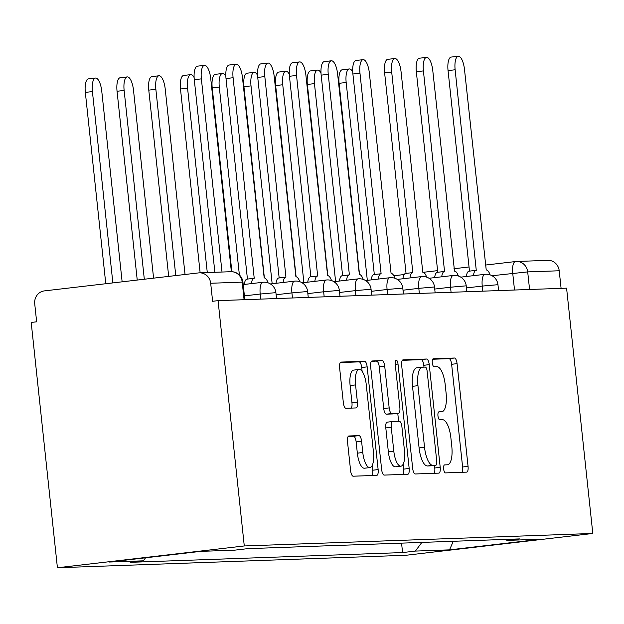 <?xml version="1.0" encoding="UTF-8"?>
<svg xmlns="http://www.w3.org/2000/svg" width="624" height="624" viewBox="0 0 624 624"><rect width="100%" height="100%" fill="white"/><g stroke="black" fill="none" stroke-linecap="round" stroke-linejoin="round"><path stroke-width="0.94" d="M443.633 468.952A4.017 1.396 83.3 0 0 445.458 472.898L466.666 472.134A5.741 1.989 83.3 0 0 466.721 472.134A5.741 1.989 83.3 0 0 468.055 466.362L457.072 363.652A5.741 1.989 83.3 0 0 454.467 358.02L433.267 358.777A4.017 1.396 83.3 0 0 433.228 358.784A4.017 1.396 83.3 0 0 432.292 362.825A4.017 1.396 83.3 0 0 434.117 366.772L436.862 366.67A18.369 6.373 83.3 0 1 445.201 384.696L446.113 393.26A18.369 6.373 83.3 0 1 441.854 411.731A18.369 6.373 83.3 0 1 441.683 411.746L438.937 411.848A4.017 1.396 83.3 0 0 438.898 411.848A4.017 1.396 83.3 0 0 437.962 415.888A4.017 1.396 83.3 0 0 439.787 419.835L442.533 419.734A18.369 6.373 83.3 0 1 450.871 437.767L451.784 446.324A18.369 6.373 83.3 0 1 447.525 464.794A18.369 6.373 83.3 0 1 447.353 464.81L444.608 464.911A4.017 1.396 83.3 0 0 444.569 464.911A4.017 1.396 83.3 0 0 443.633 468.952M348.902 435.973A5.741 1.989 83.3 0 0 348.847 435.981A5.741 1.989 83.3 0 0 347.513 441.753L350.594 470.566A5.741 1.989 83.3 0 0 353.2 476.206L376.748 475.355A5.741 1.989 83.3 0 0 376.802 475.355A5.741 1.989 83.3 0 0 378.136 469.583L367.162 366.873A5.741 1.989 83.3 0 0 364.556 361.241L341 362.084A5.741 1.989 83.3 0 0 340.946 362.092A5.741 1.989 83.3 0 0 339.62 367.864L343.34 402.667A5.741 1.989 83.3 0 0 345.946 408.307L356.023 407.94A5.741 1.989 83.3 0 0 356.078 407.94A5.741 1.989 83.3 0 0 357.412 402.168L355.563 384.907A15.358 5.327 83.3 0 1 359.12 369.463A15.358 5.327 83.3 0 1 366.241 384.524L373.464 452.135A15.358 5.327 83.3 0 1 369.907 467.579A15.358 5.327 83.3 0 1 362.786 452.517L361.585 441.246A5.741 1.989 83.3 0 0 358.979 435.614L348.793 435.989M244.28 545.953L218.065 300.643L566.584 288.155L592.8 533.465L244.28 545.953L57.416 567.754L405.935 555.266L592.8 533.465M412.667 468.343A5.741 1.989 83.3 0 0 415.272 473.975L438.82 473.132A5.741 1.989 83.3 0 0 438.875 473.132A5.741 1.989 83.3 0 0 440.209 467.36L429.234 364.65A5.741 1.989 83.3 0 0 426.629 359.018L403.073 359.861A5.741 1.989 83.3 0 0 403.018 359.869A5.741 1.989 83.3 0 0 401.692 365.641L412.667 468.343M407.784 474.248L384.236 475.09A5.741 1.989 83.3 0 1 381.631 469.459L370.656 366.748A5.741 1.989 83.3 0 1 371.982 360.976A5.741 1.989 83.3 0 1 372.037 360.976L382.122 360.61A5.741 1.989 83.3 0 1 384.727 366.249L389.173 407.901A5.741 1.989 83.3 0 0 391.778 413.533L398.471 413.291A5.741 1.989 83.3 0 0 398.525 413.291A5.741 1.989 83.3 0 0 399.851 407.519L395.218 364.151A4.017 1.396 83.3 0 1 396.154 360.11A4.017 1.396 83.3 0 1 398.011 364.049L409.172 468.468A5.741 1.989 83.3 0 1 407.839 474.24A5.741 1.989 83.3 0 1 407.784 474.248M218.065 300.643L212.612 301.283L210.686 283.257A11.7 10.967 -92.1 0 0 199.376 272.844A11.7 10.967 -92.1 0 0 198.549 272.906L44.374 290.893A11.7 10.967 -92.1 0 0 34.726 303.794L36.644 321.812L31.2 322.444L57.416 567.754M485.402 265.06L515.44 261.557A11.7 4.056 83.3 0 1 515.557 261.55A11.7 10.967 87.9 0 1 516.376 261.487L547.895 260.356A11.7 10.967 87.9 0 1 559.213 270.769L527.693 271.9L492.04 275.73M561.093 288.35L559.213 270.769M505.736 539.401L506.906 540.4L541.063 539.175L449.537 549.853L415.381 551.078L421.863 542.404M145.579 557.801L143.309 560.82L130.51 562.318L402.574 552.568L415.381 551.078M143.309 560.82L109.153 562.045L200.678 551.366L234.835 550.142L247.642 548.652L519.706 538.902L506.906 540.4M401.567 543.137L402.574 552.568M449.537 549.853L453.297 541.281M461.939 472.306A5.741 1.989 83.3 0 0 462.602 466.994L451.628 364.291A5.741 1.989 83.3 0 0 449.023 358.66L432.674 359.245M423.985 367.13L423.782 365.29A5.741 1.989 83.3 0 0 421.177 359.65L402.355 360.329M434.093 473.304A5.741 1.989 83.3 0 0 434.764 467.992L434.483 465.379M435.77 465.223A4.017 1.396 83.3 0 0 435.809 465.223A4.017 1.396 83.3 0 0 436.745 461.183L427.112 371.03A4.017 1.396 83.3 0 0 425.287 367.084L422.393 367.185A18.369 6.373 83.3 0 0 422.214 367.201A18.369 6.373 83.3 0 0 417.955 385.679L424.538 447.299A18.369 6.373 83.3 0 0 432.877 465.332L435.77 465.223L430.326 465.863A4.017 1.396 83.3 0 0 430.365 465.855A4.017 1.396 83.3 0 0 430.404 465.855M416.941 367.825A18.369 6.373 83.3 0 0 416.77 367.84A18.369 6.373 83.3 0 0 412.511 386.311L417.955 385.679M430.326 465.863L427.432 465.964A18.369 6.373 83.3 0 1 419.094 447.938L412.511 386.311M371.319 361.436L382.122 360.61M393.128 413.915A5.741 1.989 83.3 0 1 393.073 413.923A5.741 1.989 83.3 0 1 393.019 413.93L386.334 414.172A5.741 1.989 83.3 0 1 383.729 408.533L379.275 366.881A5.741 1.989 83.3 0 0 376.67 361.249M397.769 413.377L398.619 421.309M403.19 464.108L403.728 469.108L409.172 468.468M393.799 451.121A15.358 5.327 83.3 0 0 400.912 466.183A15.358 5.327 83.3 0 0 404.477 450.739L401.926 426.917A5.741 1.989 83.3 0 0 399.321 421.286L392.636 421.52A5.741 1.989 83.3 0 0 392.582 421.528A5.741 1.989 83.3 0 0 391.248 427.3L393.799 451.121L388.346 451.76A15.358 5.327 83.3 0 0 395.468 466.814L400.912 466.183M392.527 421.535L387.184 422.159A5.741 1.989 83.3 0 0 387.13 422.159A5.741 1.989 83.3 0 0 385.804 427.931L391.248 427.3M388.346 451.76L385.804 427.931M403.057 474.419A5.741 1.989 83.3 0 0 403.728 469.108M369.907 467.579L364.463 468.218A15.358 5.327 83.3 0 1 357.341 453.157L356.14 441.886A5.741 1.989 83.3 0 0 353.535 436.254L348.176 436.441M359.12 369.463L353.675 370.094A15.358 5.327 83.3 0 0 350.119 385.538L355.563 384.907M351.296 408.112A5.741 1.989 83.3 0 0 351.959 402.8L350.119 385.538M362.123 371.35L361.709 367.513A5.741 1.989 83.3 0 0 359.104 361.881L340.283 362.552M372.021 475.527A5.741 1.989 83.3 0 0 372.692 470.215L372.185 465.504M352.724 71.893A13.447 4.664 83.3 0 0 349.3 68.96A13.447 4.664 83.3 0 0 346.18 82.485L367.325 280.348M359.533 274.529L339.097 83.312A13.447 4.664 -96.7 0 1 342.217 69.787L349.3 68.96M490.113 274.872A11.7 4.056 83.3 0 0 486.229 269.974L464.49 69.436A13.447 4.664 83.3 0 0 458.258 56.246A13.447 4.664 83.3 0 0 455.138 69.771L476.268 270.332A11.7 4.056 83.3 0 0 476.151 270.34A11.7 4.056 83.3 0 0 473.429 275.66M466.346 276.487A11.7 4.056 -96.7 0 1 469.069 271.167A11.7 4.056 -96.7 0 1 469.186 271.159L476.042 270.356M469.482 271.12L448.055 70.598A13.447 4.664 -96.7 0 1 451.175 57.073L458.258 56.246M321.009 73.024A13.447 4.664 83.3 0 0 317.577 70.091A13.447 4.664 83.3 0 0 314.457 83.624L335.603 281.486M327.811 275.66L307.375 84.451A13.447 4.664 -96.7 0 1 310.495 70.918L317.577 70.091M289.286 74.162A13.447 4.664 83.3 0 0 285.854 71.23A13.447 4.664 83.3 0 0 282.742 84.755L303.888 282.625M296.096 276.799L275.66 85.582A13.447 4.664 -96.7 0 1 278.772 72.056L285.854 71.23M458.39 276.011A11.7 4.056 83.3 0 0 454.506 271.112L432.775 70.574A13.447 4.664 83.3 0 0 426.535 57.385A13.447 4.664 83.3 0 0 423.415 70.91L444.545 271.471A11.7 4.056 83.3 0 0 444.436 271.479A11.7 4.056 83.3 0 0 441.714 276.799M434.632 277.625A11.7 4.056 -96.7 0 1 437.354 272.306A11.7 4.056 -96.7 0 1 437.463 272.29L444.319 271.495M437.767 272.251L416.333 71.737A13.447 4.664 -96.7 0 1 419.453 58.204L426.535 57.385M426.668 277.142A11.7 4.056 83.3 0 0 422.791 272.243L401.053 71.713A13.447 4.664 83.3 0 0 394.813 58.516A13.447 4.664 83.3 0 0 391.7 72.049L412.823 272.602A11.7 4.056 83.3 0 0 412.714 272.61A11.7 4.056 83.3 0 0 409.991 277.937M402.909 278.764A11.7 4.056 -96.7 0 1 405.631 273.437A11.7 4.056 -96.7 0 1 405.74 273.429L412.597 272.633M406.045 273.39L384.618 72.868A13.447 4.664 -96.7 0 1 387.73 59.342L394.813 58.516M257.564 75.301A13.447 4.664 83.3 0 0 254.14 72.368A13.447 4.664 83.3 0 0 251.02 85.894L272.165 283.756M264.373 277.937L243.937 86.72A13.447 4.664 -96.7 0 1 247.057 73.195L254.14 72.368M225.841 76.44A13.447 4.664 83.3 0 0 222.417 73.507A13.447 4.664 83.3 0 0 219.297 87.032L239.382 274.934M231.863 271.721L212.215 87.859A13.447 4.664 -96.7 0 1 215.335 74.334L222.417 73.507M194.126 77.571A13.447 4.664 83.3 0 0 190.694 74.638A13.447 4.664 83.3 0 0 187.574 88.171L207.285 272.555M200.14 272.813L180.492 88.998A13.447 4.664 -96.7 0 1 183.612 75.465L190.694 74.638M394.953 278.281A11.7 4.056 83.3 0 0 391.069 273.382L369.33 72.844A13.447 4.664 83.3 0 0 363.098 59.654A13.447 4.664 83.3 0 0 359.978 73.18L381.108 273.741A11.7 4.056 83.3 0 0 380.991 273.749A11.7 4.056 83.3 0 0 378.269 279.076M371.186 279.903A11.7 4.056 -96.7 0 1 373.909 274.576A11.7 4.056 -96.7 0 1 374.026 274.568L380.882 273.764M374.322 274.529L352.895 74.006A13.447 4.664 -96.7 0 1 356.015 60.481L363.098 59.654M363.23 279.419A11.7 4.056 83.3 0 0 359.346 274.521L337.607 73.983A13.447 4.664 83.3 0 0 331.375 60.793A13.447 4.664 83.3 0 0 328.255 74.318L349.385 274.88A11.7 4.056 83.3 0 0 349.268 274.888A11.7 4.056 83.3 0 0 346.546 280.207M339.464 281.034A11.7 4.056 -96.7 0 1 342.186 275.714A11.7 4.056 -96.7 0 1 342.303 275.707L349.159 274.903M342.599 275.668L321.173 75.145A13.447 4.664 -96.7 0 1 324.293 61.62L331.375 60.793M331.508 280.55A11.7 4.056 83.3 0 0 327.623 275.66L305.893 75.122A13.447 4.664 83.3 0 0 299.653 61.924A13.447 4.664 83.3 0 0 296.533 75.457L317.663 276.011A11.7 4.056 83.3 0 0 317.546 276.026A11.7 4.056 83.3 0 0 314.831 281.346M307.749 282.173A11.7 4.056 -96.7 0 1 310.471 276.845A11.7 4.056 -96.7 0 1 310.58 276.838L317.437 276.042M310.885 276.799L289.45 76.284A13.447 4.664 -96.7 0 1 292.57 62.751L299.653 61.924M185.039 274.482L165.212 88.967A13.447 4.664 83.3 0 0 158.972 75.777A13.447 4.664 83.3 0 0 155.86 89.302L175.765 275.566M168.683 276.393L148.777 90.129A13.447 4.664 -96.7 0 1 151.889 76.604L158.972 75.777M299.785 281.689A11.7 4.056 83.3 0 0 295.909 276.791L274.17 76.253A13.447 4.664 83.3 0 0 267.93 63.063A13.447 4.664 83.3 0 0 264.818 76.588L285.94 277.15A11.7 4.056 83.3 0 0 285.831 277.157A11.7 4.056 83.3 0 0 283.109 282.485M276.026 283.312A11.7 4.056 -96.7 0 1 278.749 277.984A11.7 4.056 -96.7 0 1 278.858 277.976L285.714 277.173M279.162 277.937L257.735 77.415A13.447 4.664 -96.7 0 1 260.848 63.89L267.93 63.063M153.582 278.148L133.489 90.106A13.447 4.664 83.3 0 0 127.257 76.916A13.447 4.664 83.3 0 0 124.137 90.441L144.316 279.232M137.233 280.059L117.055 91.268A13.447 4.664 -96.7 0 1 120.175 77.743L127.257 76.916M268.07 282.828A11.7 4.056 83.3 0 0 264.186 277.93L242.447 77.392A13.447 4.664 83.3 0 0 236.215 64.202A13.447 4.664 83.3 0 0 233.095 77.727L254.218 278.288A11.7 4.056 83.3 0 0 254.108 278.296A11.7 4.056 83.3 0 0 251.386 283.616M244.304 284.443A11.7 4.056 -96.7 0 1 247.026 279.123A11.7 4.056 -96.7 0 1 247.135 279.115L253.999 278.312M247.439 279.076L226.013 78.554A13.447 4.664 -96.7 0 1 229.133 65.029L236.215 64.202M122.132 281.822L101.767 91.244A13.447 4.664 83.3 0 0 95.534 78.047A13.447 4.664 83.3 0 0 92.414 91.58L112.858 282.906M105.776 283.733L85.332 92.407A13.447 4.664 -96.7 0 1 88.452 78.874L95.534 78.047M214.874 272.29L194.29 79.693A13.447 4.664 -96.7 0 1 197.41 66.167L204.493 65.341A13.447 4.664 83.3 0 0 201.373 78.866L222.019 272.033M231.371 271.705L210.725 78.53A13.447 4.664 83.3 0 0 204.493 65.341M514.519 290.02L512.733 273.32A11.7 4.056 83.3 0 1 515.44 261.557A11.7 11.7 0 0 1 516.376 261.487A11.7 10.967 87.9 0 1 527.693 271.9L529.573 289.481M404.165 274.537L393.83 275.746L404.165 274.544M437.596 270.637L423.275 272.306L437.596 270.644M453.952 268.733L469.045 266.971L453.952 268.733M485.402 265.067L515.33 261.573M260.746 299.114L260.208 294.037L244.405 295.877M292.469 297.976L291.931 292.898L276.128 294.746M324.191 296.845L323.645 291.767L307.85 293.608M355.914 295.706L355.368 290.628L339.573 292.469M387.637 294.567L387.091 289.489L371.288 291.33M419.351 293.428L418.813 288.35L403.01 290.199M451.074 292.297L450.528 287.219L434.733 289.06M482.797 291.158L482.251 286.081L466.456 287.921M498.576 290.589L497.952 284.692L482.251 286.081A11.7 4.056 -96.7 0 1 484.965 274.318A11.7 4.056 -96.7 0 1 485.074 274.31M466.861 291.728L466.229 285.831L450.528 287.219A11.7 4.056 -96.7 0 1 453.242 275.457A11.7 4.056 -96.7 0 1 453.359 275.449M435.139 292.867L434.507 286.962L418.813 288.35A11.7 4.056 -96.7 0 1 421.52 276.588A11.7 4.056 -96.7 0 1 421.637 276.58M403.416 294.005L402.784 288.101L387.091 289.489A11.7 4.056 -96.7 0 1 389.805 277.727A11.7 4.056 -96.7 0 1 389.914 277.719M371.693 295.136L371.069 289.24L355.368 290.628A11.7 4.056 -96.7 0 1 358.082 278.866A11.7 4.056 -96.7 0 1 358.192 278.858M339.979 296.275L339.347 290.378L323.645 291.767A11.7 4.056 -96.7 0 1 326.36 279.997A11.7 4.056 -96.7 0 1 326.477 279.989M308.256 297.414L307.624 291.509L291.931 292.898A11.7 4.056 -96.7 0 1 294.637 281.135A11.7 4.056 -96.7 0 1 294.754 281.128M276.533 298.553L275.902 292.648L260.208 294.037A11.7 4.056 -96.7 0 1 262.922 282.274A11.7 4.056 -96.7 0 1 263.032 282.266M244.085 299.715L242.206 282.134L210.686 283.257M244.811 299.684L242.939 282.157L242.206 282.134A11.7 10.967 87.9 0 0 230.896 271.713L199.376 272.844M449.023 358.66L454.467 358.02M451.628 364.291L457.072 363.652M462.602 466.994L468.055 466.362M421.177 359.65L426.629 359.018M423.782 365.29L429.234 364.65M434.764 467.992L440.209 467.36M419.094 447.938L424.538 447.299M427.432 465.964L432.877 465.332M379.275 366.881L384.727 366.249M383.729 408.533L389.173 407.901M386.334 414.172L391.778 413.533M393.019 413.93L398.471 413.291M395.242 364.377L398.011 364.049M353.535 436.254L358.979 435.614M356.14 441.886L361.585 441.246M357.341 453.157L362.786 452.517M351.959 402.8L357.412 402.168M359.104 361.881L364.556 361.241M361.709 367.513L367.162 366.873M372.692 470.215L378.136 469.583M339.097 83.312L346.18 82.485M455.138 69.771L448.055 70.598M307.375 84.451L314.457 83.624M275.66 85.582L282.742 84.755M423.415 70.91L416.333 71.737M391.7 72.049L384.618 72.868M243.937 86.72L251.02 85.894M212.215 87.859L219.297 87.032M180.492 88.998L187.574 88.171M359.978 73.18L352.895 74.006M328.255 74.318L321.173 75.145M296.533 75.457L289.45 76.284M148.777 90.129L155.86 89.302M264.818 76.588L257.735 77.415M117.055 91.268L124.137 90.441M233.095 77.727L226.013 78.554M85.332 92.407L92.414 91.58M201.373 78.866L194.29 79.693M497.952 284.692A11.7 11.7 0 0 0 484.965 274.318L460.777 277.142M466.229 285.831A11.7 11.7 0 0 0 453.242 275.457L429.055 278.273M434.507 286.962A11.7 11.7 0 0 0 421.52 276.588L397.332 279.412M402.784 288.101A11.7 11.7 0 0 0 389.805 277.727L365.617 280.55M371.069 289.24A11.7 11.7 0 0 0 358.082 278.866L333.895 281.689M339.347 290.378A11.7 11.7 0 0 0 326.36 279.997L302.172 282.82M307.624 291.509A11.7 11.7 0 0 0 294.637 281.135L270.449 283.959M275.902 292.648A11.7 11.7 0 0 0 262.922 282.274L243.196 284.575M242.939 282.157A11.7 11.7 0 0 0 230.896 271.713M430.365 465.855L435.809 465.223M416.77 367.84L422.214 367.201M393.073 413.923L398.525 413.291M387.13 422.159L392.582 421.528M476.151 270.34L469.069 271.167M444.436 271.479L437.354 272.306M412.714 272.61L405.631 273.437M380.991 273.749L373.909 274.576M349.268 274.888L342.186 275.714M317.546 276.026L310.471 276.845M285.831 277.157L278.749 277.984M254.108 278.296L247.026 279.123"/></g></svg>
